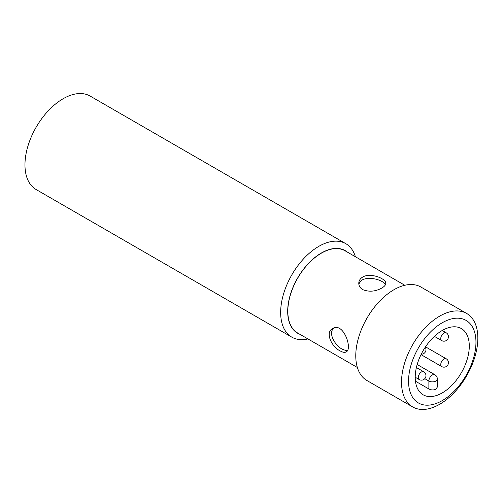 <?xml version="1.0" encoding="UTF-8"?>
<svg xmlns="http://www.w3.org/2000/svg" width="503" height="503" viewBox="0 0 503 503"><rect width="100%" height="100%" fill="white"/><g stroke="black" fill="none" stroke-linecap="round" stroke-linejoin="round"><path stroke-width="0.75" d="M442.256 330.471A38.228 22.075 120 0 0 417.276 364.159A38.228 22.075 120 0 0 423.136 394.792A38.228 22.075 120 0 0 461.37 372.717A38.228 22.075 120 0 0 461.37 328.572A38.228 22.075 120 0 0 442.256 330.471M428.877 388.957L428.877 381.035A4.961 2.861 0 0 0 435.887 381.035A4.961 2.861 180 0 0 437.34 379.01L437.34 387.065L435.887 389.221C433.548 390.246 431.216 390.158 428.877 388.957L415.447 381.211M358.935 284.742C360.311 274.248 382.846 278.58 385.399 284.767M362.732 289.634C360.142 288.037 358.828 285.93 358.777 283.321C358.828 280.712 360.142 278.612 362.732 277.021C370.485 272.343 386.373 278.712 385.763 283.321C385.719 284.962 384.405 286.534 381.815 288.037C375.458 291.583 369.101 292.117 362.732 289.634M345.806 243.678L90.119 96.054A53.972 31.161 120 0 0 63.133 98.733A53.972 31.161 120 0 0 27.872 146.291A53.972 31.161 120 0 0 36.147 189.543L291.834 337.161A53.972 31.161 -60 0 1 283.56 293.915A53.972 31.161 -60 0 1 318.82 246.351A53.972 31.161 -60 0 1 345.806 243.678A53.972 31.161 -60 0 1 355.401 256.737M307.943 338.94A53.972 31.161 -60 0 1 291.834 337.161M347.334 252.078A47.666 27.52 120 0 0 321.392 252.984A47.666 27.52 120 0 0 289.684 297.003A47.666 27.52 120 0 0 299.87 334.281M404.821 285.27L345.121 250.802A47.464 27.401 120 0 0 321.392 253.154A47.464 27.401 120 0 0 290.382 294.972A47.464 27.401 120 0 0 297.657 333.005L357.356 367.473M340.097 350.874C331.609 346.837 324.837 332.389 332.653 328.572C343.272 321.474 352.93 348.981 346.146 351.949C344.706 352.729 342.688 352.37 340.097 350.874M466.671 313.457L420.929 287.05A53.972 31.161 120 0 0 393.937 289.722A53.972 31.161 120 0 0 358.677 337.28A53.972 31.161 120 0 0 366.951 380.532L412.699 406.946A53.972 31.161 -60 0 1 404.425 363.694A53.972 31.161 -60 0 1 439.685 316.129A53.972 31.161 -60 0 1 466.671 313.457A53.972 31.161 -60 0 1 466.671 375.779A53.972 31.161 -60 0 1 412.699 406.946M442.256 322.763A47.666 27.52 120 0 0 413.064 397.999A47.666 27.52 120 0 0 471.443 364.291A47.666 27.52 120 0 0 442.256 322.763M347.208 350.905L342.631 349.409C334.916 345.605 327.679 332.936 333.961 328M437.34 379.01A4.961 4.961 0 0 0 434.862 374.716A4.961 2.861 -60 0 0 431.04 376.043A4.961 2.861 -60 0 0 428.877 381.035L424.79 378.677M415.22 377.244L419.206 379.545A4.502 2.597 -60 0 1 418.276 377.489A4.502 2.597 -60 0 1 420.238 372.956A4.502 2.597 -60 0 1 423.708 371.748L416.39 367.523M434.385 336.369L441.697 340.588A4.502 2.597 -60 0 1 440.766 338.532A4.502 2.597 -60 0 1 442.734 333.998A4.502 2.597 -60 0 1 446.199 332.791L442.212 330.49M421.017 354.621L441.697 366.561A4.502 2.597 -60 0 1 440.766 364.499A4.502 2.597 -60 0 1 442.734 359.972A4.502 2.597 -60 0 1 446.199 358.765L425.519 346.825M434.862 374.716L417.176 364.505M441.697 340.588A4.502 4.502 0 0 0 447.846 338.94A4.502 4.502 0 0 0 446.199 332.791M421.244 354.175A4.502 4.502 0 0 0 425.242 347.24M419.206 379.545A4.502 4.502 0 0 0 425.356 377.898A4.502 4.502 0 0 0 423.708 371.748M441.697 366.561A4.502 4.502 0 0 0 447.846 364.914A4.502 4.502 0 0 0 446.199 358.765"/></g></svg>

